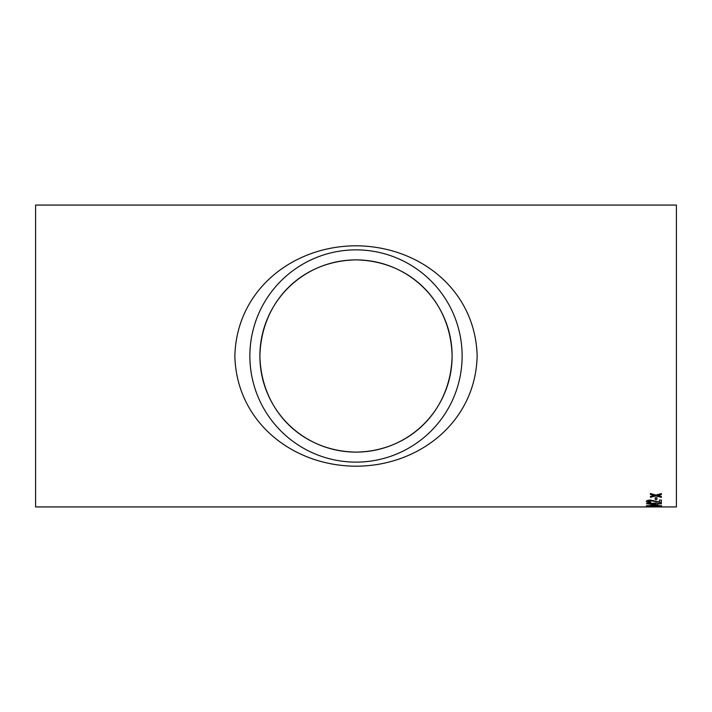 <?xml version="1.0" encoding="UTF-8"?>
<svg xmlns="http://www.w3.org/2000/svg" width="712" height="712" viewBox="0 0 712 712"><rect width="100%" height="100%" fill="white"/><g stroke="black" fill="none" stroke-linecap="round" stroke-linejoin="round"><path stroke-width="1.07" d="M646.362 506.935L35.6 506.935L35.6 205.065L676.4 205.065L676.4 506.935L646.362 506.935M655.218 499.504L655.218 497.679L656.953 497.679L656.953 499.504L655.218 499.504M650.599 502.619L650.795 502.147L648.098 501.408L650.528 500.652L661.377 502.663L661.377 500.038L659.454 500.038L659.454 502.058L650.51 500.091C647.813 500.198 646.434 500.634 646.362 501.399C646.407 502.138 647.822 502.547 650.599 502.619L650.599 502.441C647.822 502.369 646.407 501.96 646.362 501.23M657.719 503.446L655.797 503.019L646.558 503.731L657.719 505.022L657.719 503.847L661.377 503.847L657.719 503.446M646.362 505.858L653.972 505.2L661.573 505.858L653.972 506.357L646.362 505.858M655.218 506.819L656.953 506.499L655.218 506.819M658.173 495.365L661.377 496.522L661.377 497.341L655.894 495.944L650.403 497.279L650.403 496.451L654.203 495.499L650.403 494.457L650.403 493.523L655.894 495.062L661.377 493.603L661.377 494.537L657.585 495.525M356 245.809C419.243 246.085 475.127 289.615 477.147 355.51C475.954 421.415 419.537 465.924 356.641 466.182C293.326 466.342 236.785 422.501 234.853 356.481C236.233 290.158 292.623 245.934 356 245.809M356 259.88C409.827 260.859 450.616 300.776 452.12 355.653C451.079 410.557 410.094 451.105 356.445 452.12C302.466 451.479 261.357 411.251 259.88 356.374C261.01 301.221 302.004 260.734 356 259.88A96.12 96.12 0 0 1 439.242 404.06A96.12 96.12 0 0 1 272.758 404.06A96.12 96.12 0 0 1 356 259.88M356 249.868A106.133 106.133 0 0 1 447.91 409.062A106.133 106.133 0 0 1 264.09 409.062A106.133 106.133 0 0 1 356 249.868M661.377 494.368L658.173 495.205M654.203 495.499L650.403 494.297M661.377 497.172L655.894 495.944M655.894 495.783L650.403 497.109M659.837 506.757L648.098 506.757M653.972 506.739L648.098 506.935M659.837 506.935L653.972 506.917M656.953 506.641L655.218 506.641M661.573 505.671L653.972 506.179L646.362 505.671M653.972 506.357L659.837 505.858L648.098 505.858L653.972 506.17M659.837 505.858L653.972 505.306L648.098 505.858M657.719 504.844L646.558 503.446M661.377 503.669L657.719 503.847M655.797 503.847L650.385 503.669L655.797 504.63L655.797 503.847L650.385 503.847M661.377 502.485L650.528 500.483L648.098 501.408M650.795 501.978L650.599 502.441M656.953 499.334L655.218 499.334"/></g></svg>
